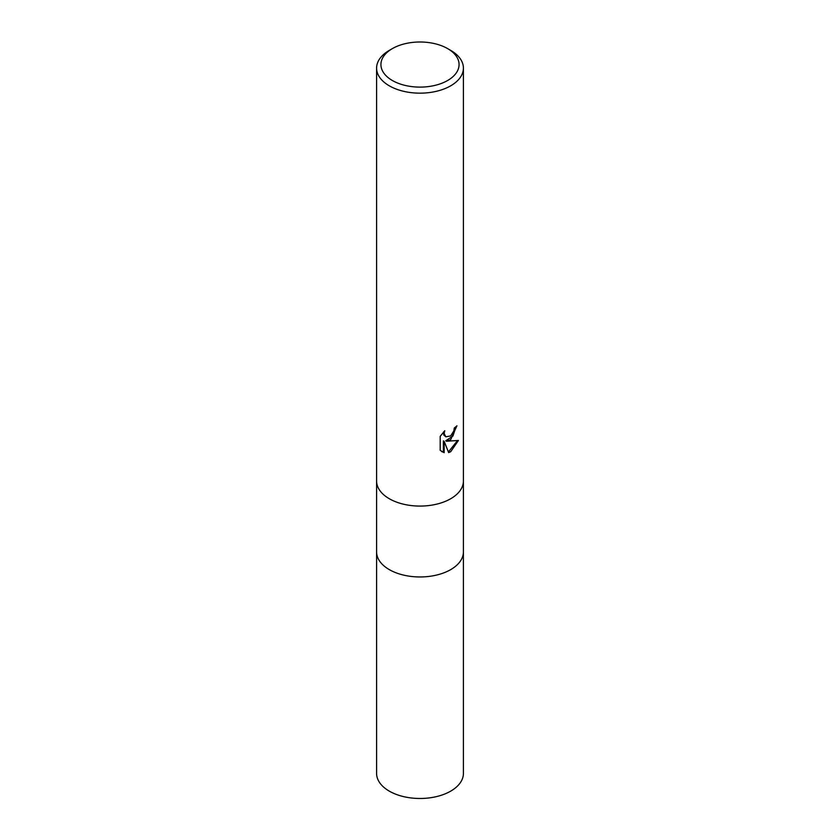 <?xml version="1.0" encoding="UTF-8"?>
<svg xmlns="http://www.w3.org/2000/svg" width="840" height="840" viewBox="0 0 840 840"><rect width="100%" height="100%" fill="white"/><g stroke="black" fill="none" stroke-linecap="round" stroke-linejoin="round"><path stroke-width="1.26" d="M450.692 569.625A43.407 25.064 180 0 0 463.407 551.901A43.407 25.064 180 0 1 450.692 569.625A43.407 25.064 180 0 1 403.389 575.053A43.407 25.064 180 0 1 376.593 551.901L376.593 481.142M450.692 439.667L446.534 441.231L458.43 440.465L450.692 451.721L448.655 452.582L444.15 441.346L444.15 452.676L440.192 450.345L440.192 436.37L444.759 430.721L444.14 433.493L445.82 436.81L450.692 435.907L453.831 430.899L454.293 427.991A43.407 25.064 0 0 0 456.929 425.796L450.692 439.667M447.626 48.605L450.692 50.379A43.407 25.064 180 0 1 463.407 68.103A43.407 25.064 180 0 1 450.692 85.817A43.407 25.064 180 0 1 403.389 91.255A43.407 25.064 180 0 1 376.593 68.103A43.407 25.064 180 0 1 389.308 50.379L392.375 48.605A39.071 22.554 180 0 1 447.626 48.605A39.071 22.554 180 0 1 447.626 80.504A39.071 22.554 180 0 1 392.375 80.504A39.071 22.554 180 0 1 392.375 48.605L389.308 50.379M450.692 498.74A43.407 25.064 180 0 0 463.407 481.016A43.407 25.064 180 0 1 450.692 498.74A43.407 25.064 180 0 1 403.389 504.168A43.407 25.064 180 0 1 376.593 481.016L376.593 68.103M456.099 426.542L452.928 436.023L445.757 440.78L446.534 441.231M448.413 451.962L457.401 440.717M441.672 451.594L443.373 452.225L443.373 440.895L444.15 441.346M443.373 452.225L444.15 452.676M445.82 436.81L443.804 435.036L443.436 432.086M463.407 552.027L463.407 773.42A43.407 25.064 180 0 1 450.692 791.144A43.407 25.064 180 0 1 403.389 796.572A43.407 25.064 180 0 1 376.593 773.42L376.593 552.027M463.407 481.016L463.407 68.103M463.407 551.901L463.407 481.142"/></g></svg>
